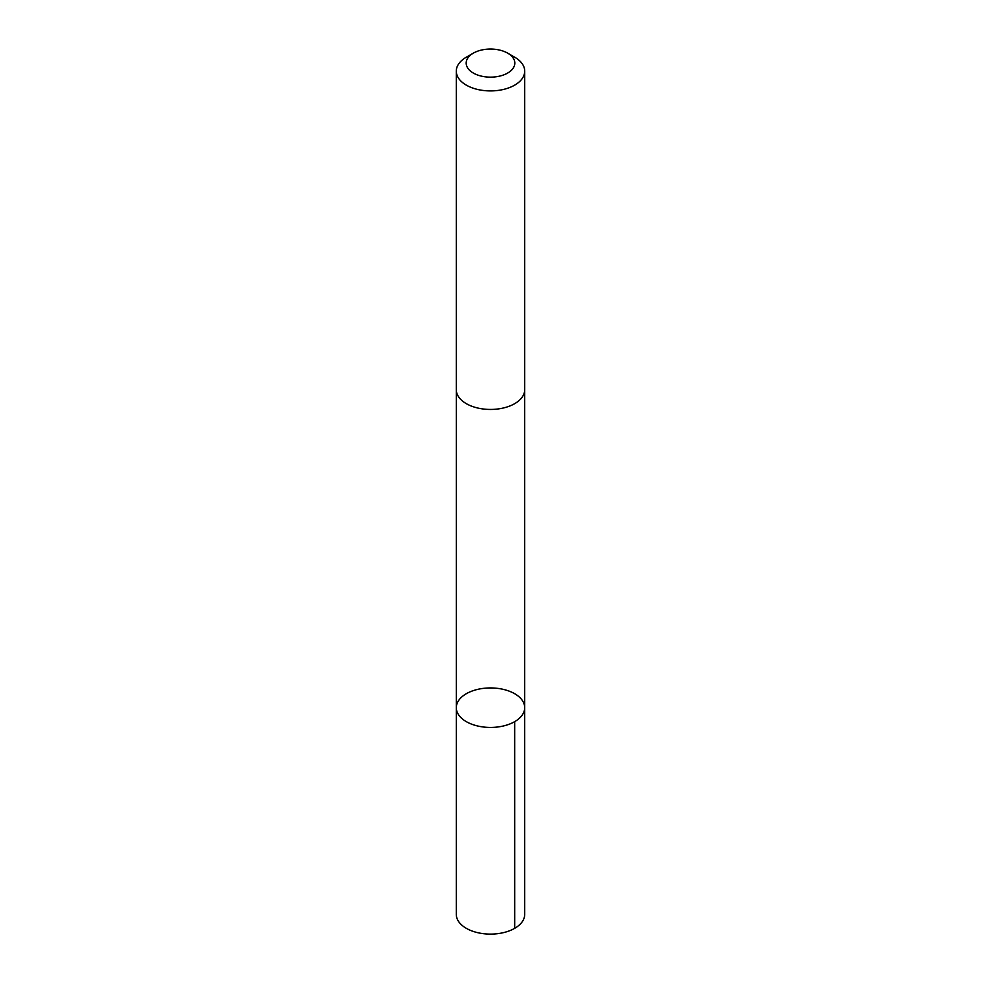 <?xml version="1.0" encoding="UTF-8"?>
<svg xmlns="http://www.w3.org/2000/svg" width="981" height="981" viewBox="0 0 981 981"><rect width="100%" height="100%" fill="white"/><g stroke="black" fill="none" stroke-linecap="round" stroke-linejoin="round"><path stroke-width="1.47" d="M474.951 690.097A34.2 19.743 180 0 1 524.7 707.681A34.2 19.743 180 0 1 490.5 727.436A34.2 19.743 180 0 1 456.3 707.681A34.2 19.743 180 0 1 474.951 690.097M456.288 914.353A34.212 19.755 0 0 0 506.049 931.95A34.212 19.755 0 0 0 524.712 914.353L524.7 707.681A34.2 19.743 180 0 1 490.5 727.436A34.2 19.743 180 0 1 456.3 707.681L456.288 914.353M473.296 53.17L466.306 57.192A34.212 19.755 0 0 0 456.288 71.159L456.288 389.69A34.212 19.755 0 0 0 506.049 407.287A34.212 19.755 0 0 0 524.712 389.69L524.712 71.159A34.212 19.755 0 0 0 514.694 57.192L507.704 53.17A24.329 14.053 0 0 0 473.296 53.17A24.329 14.053 0 0 0 470.819 71.355A24.329 14.053 0 0 0 501.561 75.611A24.329 14.053 0 0 0 507.704 53.17M456.288 71.159A34.212 19.755 0 0 0 506.049 88.756A34.212 19.755 0 0 0 524.712 71.159M514.682 721.648L514.694 928.32M456.3 390.18L456.3 707.681M524.7 390.18L524.7 707.681"/></g></svg>

